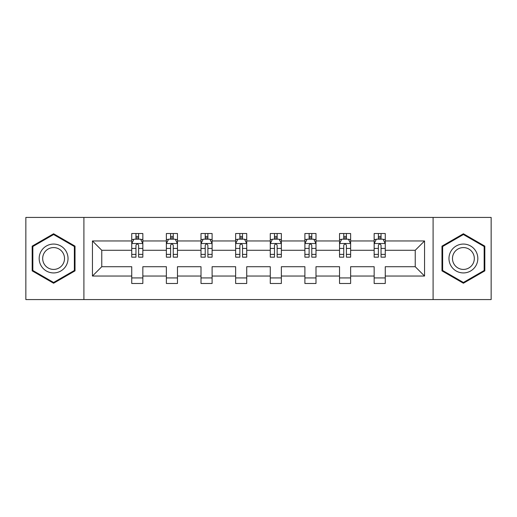 <?xml version="1.0" encoding="UTF-8"?>
<svg xmlns="http://www.w3.org/2000/svg" width="517" height="517" viewBox="0 0 517 517"><rect width="100%" height="100%" fill="white"/><g stroke="black" fill="none" stroke-linecap="round" stroke-linejoin="round"><path stroke-width="0.78" d="M433.097 299.569L491.15 299.569L491.15 217.431L433.097 217.431L433.097 299.569L83.903 299.569L83.903 217.431L25.85 217.431L25.85 299.569L83.903 299.569M385.262 276.039L385.262 266.714L415.229 266.714L424.554 276.039L385.262 276.039L385.262 283.478L374.159 283.478L374.159 276.039L350.629 276.039L350.629 283.478L339.527 283.478L339.527 276.039L315.997 276.039L315.997 283.478L304.894 283.478L304.894 276.039L281.364 276.039L281.364 283.478L270.268 283.478L270.268 276.039L246.732 276.039L246.732 283.478L235.636 283.478L235.636 276.039L212.106 276.039L212.106 283.478L201.003 283.478L201.003 276.039L177.473 276.039L177.473 283.478L166.371 283.478L166.371 276.039L142.841 276.039L142.841 283.478L131.738 283.478L131.738 276.039L92.446 276.039L92.446 240.961L131.738 240.961L131.738 233.522L142.841 233.522L142.841 240.961L166.371 240.961L166.371 233.522L177.473 233.522L177.473 240.961L201.003 240.961L201.003 233.522L212.106 233.522L212.106 240.961L235.636 240.961L235.636 233.522L246.732 233.522L246.732 240.961L270.268 240.961L270.268 233.522L281.364 233.522L281.364 240.961L304.894 240.961L304.894 233.522L315.997 233.522L315.997 240.961L339.527 240.961L339.527 233.522L350.629 233.522L350.629 240.961L374.159 240.961L374.159 233.522L385.262 233.522L385.262 240.961L424.554 240.961L424.554 276.039M433.097 217.431L83.903 217.431M374.159 240.961L374.159 250.286L350.629 250.286L350.629 240.961M350.629 276.039L350.629 266.714L374.159 266.714L374.159 276.039M339.527 240.961L339.527 250.286L315.997 250.286L315.997 240.961M315.997 276.039L315.997 266.714L339.527 266.714L339.527 276.039M304.894 240.961L304.894 250.286L281.364 250.286L281.364 240.961M281.364 276.039L281.364 266.714L304.894 266.714L304.894 276.039M270.268 240.961L270.268 250.286L246.732 250.286L246.732 240.961M246.732 276.039L246.732 266.714L270.268 266.714L270.268 276.039M235.636 240.961L235.636 250.286L212.106 250.286L212.106 240.961M212.106 276.039L212.106 266.714L235.636 266.714L235.636 276.039M201.003 240.961L201.003 250.286L177.473 250.286L177.473 240.961M177.473 276.039L177.473 266.714L201.003 266.714L201.003 276.039M166.371 240.961L166.371 250.286L142.841 250.286L142.841 240.961M142.841 276.039L142.841 266.714L166.371 266.714L166.371 276.039M131.738 240.961L131.738 250.286L101.771 250.286L101.771 266.714L131.738 266.714L131.738 276.039M92.446 240.961L101.771 250.286M415.229 266.714L415.229 250.286L385.262 250.286L385.262 240.961M378.379 239.074L381.042 239.074M343.747 239.074L346.409 239.074M309.114 239.074L311.777 239.074M274.482 239.074L277.144 239.074M239.856 239.074L242.518 239.074M205.223 239.074L207.886 239.074M170.591 239.074L173.253 239.074M135.958 239.074L138.621 239.074M131.738 277.926L142.841 277.926M166.371 277.926L177.473 277.926M201.003 277.926L212.106 277.926M235.636 277.926L246.732 277.926M270.268 277.926L281.364 277.926M304.894 277.926L315.997 277.926M339.527 277.926L350.629 277.926M374.159 277.926L385.262 277.926M101.771 266.714L92.446 276.039M424.554 240.961L415.229 250.286M75.023 246.131L53.6 233.762L32.177 246.131L32.177 270.869L53.6 283.238L75.023 270.869L75.023 246.131M441.977 246.131L441.977 270.869L463.4 283.238L484.823 270.869L484.823 246.131L463.4 233.762L441.977 246.131M138.621 236.411L135.958 236.411M133.825 239.455L131.738 239.455L131.738 233.522L135.958 233.522L135.958 239.184M131.738 254.383L131.738 257.169L135.958 257.169L135.958 254.383L131.738 254.383L131.738 250.286M142.841 250.286L142.841 257.169L138.621 257.169L138.621 245.291C137.735 243.578 136.85 243.578 135.958 245.291L135.958 254.383M140.753 239.455L142.841 239.455L142.841 233.522L138.621 233.522L138.621 239.184M142.841 243.623L140.624 239.184L133.961 239.184L131.738 243.623M133.741 233.522L131.738 233.522M173.253 236.411L170.591 236.411M168.458 239.455L166.371 239.455L166.371 233.522L170.591 233.522L170.591 239.184M166.371 254.383L166.371 257.169L170.591 257.169L170.591 254.383L166.371 254.383L166.371 250.286M177.473 250.286L177.473 257.169L173.253 257.169L173.253 245.291C172.368 243.578 171.482 243.578 170.591 245.291L170.591 254.383M175.386 239.455L177.473 239.455L177.473 233.522L173.253 233.522L173.253 239.184M177.473 243.623L175.25 239.184L168.594 239.184L166.371 243.623M168.368 233.522L166.371 233.522M207.886 236.411L205.223 236.411M203.091 239.455L201.003 239.455L201.003 233.522L205.223 233.522L205.223 239.184M201.003 254.383L201.003 257.169L205.223 257.169L205.223 254.383L201.003 254.383L201.003 250.286M212.106 250.286L212.106 257.169L207.886 257.169L207.886 245.291C207 243.578 206.109 243.578 205.223 245.291L205.223 254.383M210.018 239.455L212.106 239.455L212.106 233.522L207.886 233.522L207.886 239.184M212.106 243.623L209.883 239.184L203.226 239.184L201.003 243.623M203 233.522L201.003 233.522M41.102 251.288A14.431 14.431 0 0 0 46.381 270.998A14.431 14.431 0 0 0 66.098 265.712A14.431 14.431 0 0 0 60.812 246.002A14.431 14.431 0 0 0 41.102 251.288M44.139 253.039A10.928 10.928 0 0 0 48.139 267.961A10.928 10.928 0 0 0 63.061 263.961A10.928 10.928 0 0 0 59.061 249.039A10.928 10.928 0 0 0 44.139 253.039M74.358 246.519L74.358 270.481L53.6 282.469L32.842 270.481L32.842 246.519L53.6 234.531L74.358 246.519M450.902 251.288A14.431 14.431 0 0 0 456.188 270.998A14.431 14.431 0 0 0 475.898 265.712A14.431 14.431 0 0 0 470.619 246.002A14.431 14.431 0 0 0 450.902 251.288M453.939 253.039A10.928 10.928 0 0 0 457.939 267.961A10.928 10.928 0 0 0 472.861 263.961A10.928 10.928 0 0 0 468.861 249.039A10.928 10.928 0 0 0 453.939 253.039M484.158 246.519L484.158 270.481L463.4 282.469L442.642 270.481L442.642 246.519L463.4 234.531L484.158 246.519M242.518 236.411L239.856 236.411M237.723 239.455L235.636 239.455L235.636 233.522L239.856 233.522L239.856 239.184M235.636 254.383L235.636 257.169L239.856 257.169L239.856 254.383L235.636 254.383L235.636 250.286M246.732 250.286L246.732 257.169L242.518 257.169L242.518 245.291C241.626 243.578 240.741 243.578 239.856 245.291L239.856 254.383M244.644 239.455L246.732 239.455L246.732 233.522L242.518 233.522L242.518 239.184M246.732 243.623L244.515 239.184L237.852 239.184L235.636 243.623M237.633 233.522L235.636 233.522M277.144 236.411L274.482 236.411M272.356 239.455L270.268 239.455L270.268 233.522L274.482 233.522L274.482 239.184M270.268 254.383L270.268 257.169L274.482 257.169L274.482 254.383L270.268 254.383L270.268 250.286M281.364 250.286L281.364 257.169L277.144 257.169L277.144 245.291C276.259 243.578 275.374 243.578 274.482 245.291L274.482 254.383M279.277 239.455L281.364 239.455L281.364 233.522L277.144 233.522L277.144 239.184M281.364 243.623L279.148 239.184L272.485 239.184L270.268 243.623M272.265 233.522L270.268 233.522M311.777 236.411L309.114 236.411M306.982 239.455L304.894 239.455L304.894 233.522L309.114 233.522L309.114 239.184M304.894 254.383L304.894 257.169L309.114 257.169L309.114 254.383L304.894 254.383L304.894 250.286M315.997 250.286L315.997 257.169L311.777 257.169L311.777 245.291C310.891 243.578 310.006 243.578 309.114 245.291L309.114 254.383M313.909 239.455L315.997 239.455L315.997 233.522L311.777 233.522L311.777 239.184M315.997 243.623L313.774 239.184L307.117 239.184L304.894 243.623M306.898 233.522L304.894 233.522M346.409 236.411L343.747 236.411M341.614 239.455L339.527 239.455L339.527 233.522L343.747 233.522L343.747 239.184M339.527 254.383L339.527 257.169L343.747 257.169L343.747 254.383L339.527 254.383L339.527 250.286M350.629 250.286L350.629 257.169L346.409 257.169L346.409 245.291C345.524 243.578 344.632 243.578 343.747 245.291L343.747 254.383M348.542 239.455L350.629 239.455L350.629 233.522L346.409 233.522L346.409 239.184M350.629 243.623L348.406 239.184L341.75 239.184L339.527 243.623M341.524 233.522L339.527 233.522M381.042 236.411L378.379 236.411M376.247 239.455L374.159 239.455L374.159 233.522L378.379 233.522L378.379 239.184M374.159 254.383L374.159 257.169L378.379 257.169L378.379 254.383L374.159 254.383L374.159 250.286M385.262 250.286L385.262 257.169L381.042 257.169L381.042 245.291C380.157 243.578 379.265 243.578 378.379 245.291L378.379 254.383M383.175 239.455L385.262 239.455L385.262 233.522L381.042 233.522L381.042 239.184M385.262 243.623L383.039 239.184L376.376 239.184L374.159 243.623M376.156 233.522L374.159 233.522M142.782 243.513L131.796 243.513M142.841 254.383L138.621 254.383M135.958 248.431L131.738 248.431M142.841 248.431L138.621 248.431M138.621 237.826L135.958 237.826M177.415 243.513L166.429 243.513M177.473 254.383L173.253 254.383M170.591 248.431L166.371 248.431M177.473 248.431L173.253 248.431M173.253 237.826L170.591 237.826M212.048 243.513L201.061 243.513M212.106 254.383L207.886 254.383M205.223 248.431L201.003 248.431M212.106 248.431L207.886 248.431M207.886 237.826L205.223 237.826M246.68 243.513L235.687 243.513M246.732 254.383L242.518 254.383M239.856 248.431L235.636 248.431M246.732 248.431L242.518 248.431M242.518 237.826L239.856 237.826M281.313 243.513L270.32 243.513M281.364 254.383L277.144 254.383M274.482 248.431L270.268 248.431M281.364 248.431L277.144 248.431M277.144 237.826L274.482 237.826M315.939 243.513L304.952 243.513M315.997 254.383L311.777 254.383M309.114 248.431L304.894 248.431M315.997 248.431L311.777 248.431M311.777 237.826L309.114 237.826M350.571 243.513L339.585 243.513M350.629 254.383L346.409 254.383M343.747 248.431L339.527 248.431M350.629 248.431L346.409 248.431M346.409 237.826L343.747 237.826M385.204 243.513L374.218 243.513M385.262 254.383L381.042 254.383M378.379 248.431L374.159 248.431M385.262 248.431L381.042 248.431M381.042 237.826L378.379 237.826"/></g></svg>
